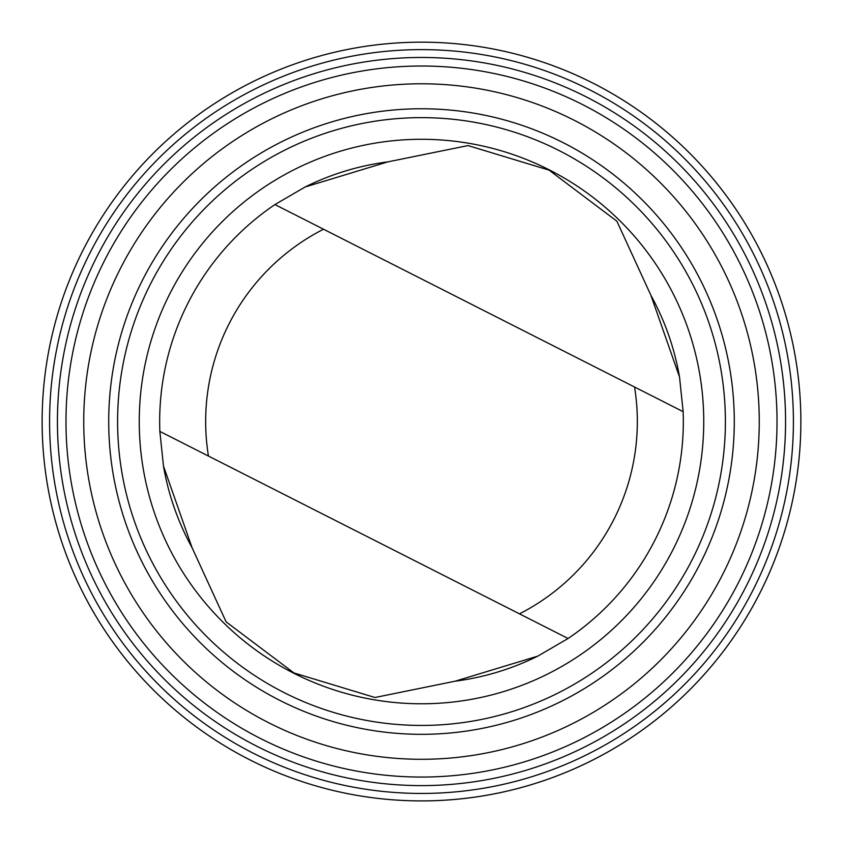 <?xml version="1.0" encoding="UTF-8"?>
<svg xmlns="http://www.w3.org/2000/svg" width="843" height="843" viewBox="0 0 843 843"><rect width="100%" height="100%" fill="white"/><g stroke="black" fill="none" stroke-linecap="round" stroke-linejoin="round"><path stroke-width="1.26" d="M800.797 414.155A379.371 379.371 0 0 1 238.242 753.705A379.371 379.371 0 0 1 225.46 96.745A379.371 379.371 0 0 1 800.797 414.155A379.361 379.361 0 0 0 225.471 96.745A379.361 379.361 0 0 0 238.242 753.705A379.361 379.361 0 0 0 800.797 414.155M163.479 466.063A261.825 261.825 0 0 0 192.078 547.708L226.124 621.881L293.922 672.935L374.987 697.498L455.178 681.186L537.845 656.096L568.066 638.499A261.825 261.825 0 0 0 683.146 411.669L679.521 377.011L650.922 295.366L616.876 221.193L549.078 170.138L468.013 145.576L387.822 161.877A261.825 261.825 0 0 0 305.155 186.977M455.178 681.186A261.825 261.825 0 0 0 537.845 656.096M679.521 377.011A261.825 261.825 0 0 0 650.922 295.366M208.442 456.052L568.066 638.499A261.825 261.825 0 0 0 683.146 411.669L323.522 229.222A215.829 215.829 0 0 0 208.442 456.052L159.854 431.405L163.479 466.063L192.078 547.708M759.195 414.967A337.758 337.758 0 0 0 414.935 83.847A337.758 337.758 0 0 0 83.805 428.107A337.758 337.758 0 0 0 428.065 759.227A337.758 337.758 0 0 0 759.195 414.967M66.049 428.444A355.525 355.525 0 0 0 605.211 725.918A355.525 355.525 0 0 0 593.24 110.243A355.525 355.525 0 0 0 66.049 428.444M734.221 415.451A312.774 312.774 0 0 0 259.876 153.753A312.774 312.774 0 0 0 270.403 695.401A312.774 312.774 0 0 0 734.221 415.451M725.338 415.631A303.891 303.891 0 0 0 264.46 161.361A303.891 303.891 0 0 0 274.702 687.625A303.891 303.891 0 0 0 725.338 415.631M703.694 416.052A282.247 282.247 0 0 0 275.65 179.896A282.247 282.247 0 0 0 285.155 668.668A282.247 282.247 0 0 0 703.694 416.052M387.822 161.877L305.155 186.977L274.934 204.575A261.825 261.825 0 0 0 159.854 431.405M274.934 204.575L323.522 229.222M57.503 428.613A364.071 364.071 0 0 1 414.419 57.535A364.071 364.071 0 0 1 785.497 414.461A364.071 364.071 0 0 1 428.581 785.539A364.071 364.071 0 0 1 57.503 428.613M519.478 613.852A215.829 215.829 0 0 0 634.558 387.021M793.337 414.303A371.9 371.9 0 0 0 229.317 103.131A371.9 371.9 0 0 0 241.846 747.172A371.9 371.9 0 0 0 793.337 414.303"/></g></svg>
